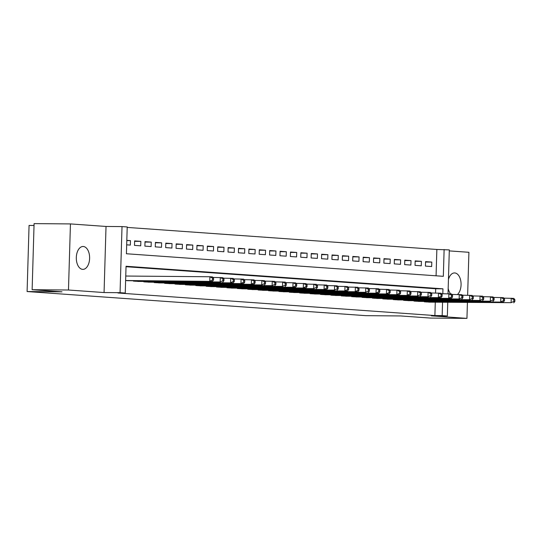 <?xml version="1.0" encoding="UTF-8"?>
<svg xmlns="http://www.w3.org/2000/svg" width="542" height="542" viewBox="0 0 542 542"><rect width="100%" height="100%" fill="white"/><g stroke="black" fill="none" stroke-linecap="round" stroke-linejoin="round"><path stroke-width="0.81" d="M457.475 294.496A11.443 6.66 90.5 0 0 460.93 281.854A11.443 6.66 90.5 0 0 454.758 272.944A11.443 6.66 90.5 0 0 454.521 272.938A11.443 6.66 90.5 0 0 448.437 279.448M448.173 288.432A11.443 6.66 90.5 0 0 450.673 293.899M83.305 246.495A11.443 6.66 90.5 0 0 83.061 246.488A11.443 6.66 90.5 0 0 76.307 257.667A11.443 6.66 90.5 0 0 82.621 269.36A11.443 6.66 90.5 0 0 82.865 269.374A11.443 6.66 90.5 0 0 89.62 258.195A11.443 6.66 90.5 0 0 83.305 246.495M436.073 275.803L436.852 249.462L449.318 249.896L448.017 293.764M467.638 295.234L468.911 252.294L449.291 250.899M34.031 225.486L29.065 225.445L27.1 291.542L365.83 315.661L400.728 315.952L430.599 318.079L466.947 318.384L467.421 302.47M27.1 291.542L61.998 291.833L32.127 289.706L34.085 223.616L70.44 223.921L68.475 290.011L104.064 292.551L120.06 292.68L122.018 226.59L127.214 226.956L126.415 253.751L443.329 276.318L444.122 249.523M104.064 292.551L106.022 226.454L70.44 223.921M106.022 226.454L122.018 226.59M436.852 249.462L127.201 227.416M32.127 289.706L68.475 290.011M424.379 301.454L424.366 301.826L430.605 302.158M413.986 300.715L413.973 301.088L420.213 301.42M403.594 299.977L403.587 300.349L409.82 300.681M393.207 299.231L393.194 299.611L399.434 299.936M382.815 298.493L382.801 298.872L389.041 299.198M372.422 297.754L372.415 298.127L378.648 298.459M362.036 297.016L362.022 297.389L368.262 297.721M351.643 296.278L351.629 296.65L357.869 296.982M341.25 295.532L341.243 295.912L347.476 296.237M330.864 294.794L330.85 295.173L337.09 295.498M320.471 294.055L320.457 294.428L326.697 294.76M310.078 293.317L310.071 293.689L316.304 294.021M299.692 292.578L299.679 292.951L305.918 293.283M289.299 291.833L289.286 292.213L295.525 292.538M278.906 291.095L278.9 291.474L285.139 291.799M268.52 290.356L268.507 290.729L274.747 291.061M258.127 289.618L258.121 289.99L264.354 290.322M247.741 288.879L247.728 289.252L253.968 289.584M237.349 288.134L237.335 288.513L243.575 288.839M226.956 287.395L226.949 287.775L233.182 288.1M216.57 286.657L216.556 287.03L222.796 287.362M206.177 285.919L206.163 286.291L212.403 286.623M195.784 285.18L195.777 285.553L202.01 285.885M185.398 284.435L185.384 284.814L191.624 285.139M175.005 283.696L174.991 284.076L181.231 284.401M164.612 282.958L164.605 283.33L170.838 283.662M154.226 282.219L154.213 282.592L160.452 282.924M143.833 281.481L143.82 281.854L150.059 282.186M133.44 280.736L133.434 281.115L139.667 281.44M126.808 240.594L130.466 240.628L126.814 240.363M134.612 241.312L140.859 241.366L134.626 240.919L134.491 245.384L140.724 245.831L140.859 241.366M145.005 242.05L151.252 242.105L145.012 241.657L144.883 246.129L151.116 246.569L151.252 242.105M155.391 242.789L161.638 242.843L155.405 242.403L155.276 246.867L161.509 247.308L161.638 242.843M165.784 243.534L172.031 243.582L165.798 243.141L165.662 247.606L171.895 248.053L172.031 243.582M176.177 244.273L182.424 244.327L176.184 243.88L176.055 248.344L182.288 248.792L182.424 244.327M186.563 245.011L192.81 245.065L186.577 244.618L186.448 249.083L192.681 249.53L192.81 245.065M196.956 245.75L203.203 245.804L196.97 245.357L196.834 249.828L203.067 250.268L203.203 245.804M207.349 246.488L213.595 246.542L207.356 246.102L207.227 250.567L213.46 251.007L213.595 246.542M217.735 247.233L223.982 247.281L217.748 246.84L217.613 251.305L223.853 251.752L223.982 247.281M228.128 247.972L234.374 248.026L228.141 247.579L228.006 252.044L234.239 252.491L234.374 248.026M238.521 248.71L244.767 248.764L238.527 248.317L238.399 252.782L244.632 253.229L244.767 248.764M248.907 249.449L255.153 249.503L248.92 249.056L248.785 253.527L255.025 253.968L255.153 249.503M259.3 250.187L265.546 250.241L259.313 249.801L259.178 254.266L265.411 254.706L265.546 250.241M269.692 250.932L275.932 250.98L269.699 250.54L269.57 255.004L275.803 255.451L275.932 250.98M280.078 251.671L286.325 251.725L280.092 251.278L279.957 255.743L286.196 256.19L286.325 251.725M290.471 252.409L296.718 252.464L290.485 252.016L290.349 256.481L296.582 256.928L296.718 252.464M300.857 253.148L307.104 253.202L300.871 252.755L300.742 257.226L306.975 257.667L307.104 253.202M311.25 253.886L317.497 253.941L311.264 253.5L311.128 257.965L317.361 258.405L317.497 253.941M321.643 254.632L327.89 254.679L321.657 254.239L321.521 258.703L327.754 259.151L327.89 254.679M332.029 255.37L338.276 255.424L332.043 254.977L331.914 259.442L338.147 259.889L338.276 255.424M342.422 256.109L348.669 256.163L342.436 255.716L342.3 260.18L348.533 260.627L348.669 256.163M352.815 256.847L359.061 256.901L352.822 256.461L352.693 260.926L358.926 261.366L359.061 256.901M363.201 257.585L369.448 257.64L363.215 257.199L363.086 261.664L369.319 262.104L369.448 257.64M373.594 258.331L379.84 258.378L373.607 257.938L373.472 262.403L379.705 262.85L379.84 258.378M383.987 259.069L390.233 259.123L383.993 258.676L383.865 263.141L390.098 263.588L390.233 259.123M394.373 259.808L400.619 259.862L394.386 259.415L394.251 263.879L400.491 264.327L400.619 259.862M404.766 260.546L411.012 260.6L404.779 260.16L404.644 264.625L410.877 265.065L411.012 260.6M415.158 261.285L421.405 261.339L415.165 260.898L415.036 265.363L421.269 265.804L421.405 261.339M126.686 244.828L130.337 245.092L130.466 240.628M425.423 266.102L431.662 266.549L431.791 262.077L425.558 261.637L425.423 266.102M442.814 293.717L442.956 288.825L126.049 266.257L125.249 293.053L117.98 292.992L434.894 315.559L435.287 302.199M435.558 293.005L435.687 288.764L126.035 266.711M125.622 280.56L129.281 280.702M447.76 302.3L447.353 315.986L431.364 315.851L466.947 318.384M447.353 315.986L442.164 315.62L442.557 302.26M434.894 315.559L442.164 315.62M125.249 293.053L120.06 292.68M435.687 288.764L442.956 288.825M425.545 262.03L431.791 262.077M125.622 280.512L212.376 281.406L127.458 280.688M125.758 276.041L209.91 276.752L212.505 276.942L213.575 278.236L212.539 278.168L212.484 279.95L213.521 280.024L213.575 278.236M212.484 279.95L209.774 281.217L209.91 276.752L212.539 278.168M212.376 281.406L213.521 280.024M135.249 281.244L220.167 281.962L137.851 281.427M212.911 277.429L222.898 277.68L223.968 278.981L222.925 278.906L222.877 280.688L223.914 280.763L223.968 278.981M222.877 280.688L220.167 281.962L220.296 277.49L222.925 278.906M222.762 282.145L223.914 280.763M145.642 281.982L233.155 282.883L148.237 282.165M223.304 278.168L233.284 278.419L234.361 279.719L233.317 279.645L233.263 281.433L234.307 281.501L234.361 279.719M233.263 281.433L230.553 282.7L230.689 278.236L233.317 279.645M233.155 282.883L234.307 281.501M156.028 282.721L243.541 283.622L158.63 282.91M233.69 278.913L243.676 279.157L244.747 280.458L243.71 280.383L243.656 282.172L244.693 282.247L244.747 280.458M243.656 282.172L240.946 283.439L241.082 278.974L243.71 280.383M243.541 283.622L244.693 282.247M166.421 283.459L253.934 284.36L169.023 283.649M244.083 279.652L254.069 279.896L255.14 281.196L254.096 281.122L254.049 282.91L255.086 282.985L255.14 281.196M254.049 282.91L251.339 284.177L251.468 279.713L254.096 281.122M253.934 284.36L255.086 282.985M176.814 284.204L261.725 284.916L179.409 284.387M254.476 280.39L264.455 280.641L265.526 281.935L264.489 281.867L264.435 283.649L265.478 283.723L265.526 281.935M264.435 283.649L261.725 284.916L261.861 280.451L264.489 281.867M264.327 285.106L265.478 283.723M187.2 284.943L272.118 285.661L189.802 285.126M264.862 281.129L274.848 281.379L275.919 282.68L274.882 282.606L274.828 284.387L275.864 284.462L275.919 282.68M274.828 284.387L272.118 285.661L272.253 281.19L274.882 282.606M274.713 285.844L275.864 284.462M197.593 285.681L282.511 286.4L200.188 285.864M275.255 281.867L285.241 282.118L286.312 283.419L285.268 283.344L285.221 285.133L286.257 285.207L286.312 283.419M285.221 285.133L282.511 286.4L282.639 281.935L285.268 283.344M285.106 286.582L286.257 285.207M207.986 286.42L295.498 287.321L210.581 286.61M285.648 282.612L295.627 282.856L296.698 284.157L295.661 284.083L295.607 285.871L296.65 285.946L296.698 284.157M295.607 285.871L292.897 287.138L293.032 282.673L295.661 284.083M295.498 287.321L296.65 285.946M218.372 287.158L305.884 288.059L220.973 287.348M296.034 283.351L306.02 283.595L307.09 284.896L306.054 284.821L306 286.61L307.036 286.684L307.09 284.896M306 286.61L303.29 287.877L303.425 283.412L306.054 284.821M305.884 288.059L307.036 286.684M228.765 287.904L313.683 288.615L231.359 288.087M306.426 284.089L316.413 284.34L317.483 285.634L316.44 285.566L316.386 287.348L317.429 287.423L317.483 285.634M316.386 287.348L313.683 288.615L313.811 284.15L316.44 285.566M316.277 288.805L317.429 287.423M239.157 288.642L326.67 289.543L241.752 288.825M316.813 284.828L326.799 285.078L327.869 286.379L326.833 286.305L326.779 288.087L327.822 288.161L327.869 286.379M326.779 288.087L324.069 289.36L324.204 284.889L326.833 286.305M326.67 289.543L327.822 288.161M249.544 289.381L334.461 290.099L252.145 289.563M327.205 285.566L337.192 285.817L338.262 287.118L337.226 287.043L337.171 288.832L338.208 288.906L338.262 287.118M337.171 288.832L334.461 290.099L334.59 285.634L337.226 287.043M337.056 290.282L338.208 288.906M259.936 290.119L347.449 291.02L262.531 290.309M337.598 286.312L347.585 286.555L348.655 287.856L347.612 287.782L347.558 289.57L348.601 289.645L348.655 287.856M347.558 289.57L344.854 290.837L344.983 286.372L347.612 287.782M347.449 291.02L348.601 289.645M270.329 290.858L357.842 291.765L272.924 291.047M347.984 287.05L357.971 287.294L359.041 288.595L358.005 288.52L357.95 290.309L358.987 290.383L359.041 288.595M357.95 290.309L355.24 291.576L355.376 287.111L358.005 288.52M357.842 291.765L358.987 290.383M280.715 291.603L365.633 292.314L283.317 291.786M358.377 287.788L368.364 288.039L369.434 289.333L368.397 289.265L368.343 291.047L369.38 291.122L369.434 289.333M368.343 291.047L365.633 292.314L365.762 287.849L368.397 289.265M368.228 292.504L369.38 291.122M291.108 292.341L378.621 293.242L293.703 292.524M368.77 288.527L378.75 288.778L379.827 290.078L378.783 290.004L378.729 291.786L379.773 291.86L379.827 290.078M378.729 291.786L376.019 293.059L376.155 288.588L378.783 290.004M378.621 293.242L379.773 291.86M301.501 293.08L389.014 293.981L304.096 293.263M379.156 289.265L389.142 289.516L390.213 290.817L389.176 290.742L389.122 292.531L390.159 292.605L390.213 290.817M389.122 292.531L386.412 293.798L386.548 289.333L389.176 290.742M389.014 293.981L390.159 292.605M311.887 293.818L399.4 294.719L314.489 294.008M389.549 290.011L399.535 290.255L400.606 291.555L399.569 291.481L399.515 293.269L400.552 293.344L400.606 291.555M399.515 293.269L396.805 294.536L396.934 290.072L399.569 291.481M399.4 294.719L400.552 293.344M322.28 294.557L409.793 295.465L324.875 294.746M399.942 290.749L409.921 290.993L410.999 292.294L409.955 292.219L409.901 294.008L410.944 294.082L410.999 292.294M409.901 294.008L407.191 295.275L407.327 290.81L409.955 292.219M409.793 295.465L410.944 294.082M332.666 295.302L417.584 296.013L335.268 295.485M410.328 291.488L420.314 291.738L421.385 293.032L420.348 292.965L420.294 294.746L421.33 294.821L421.385 293.032M420.294 294.746L417.584 296.013L417.719 291.549L420.348 292.965M420.179 296.203L421.33 294.821M343.059 296.04L427.977 296.759L345.661 296.223M420.721 292.226L430.707 292.477L431.778 293.778L430.734 293.703L430.687 295.485L431.723 295.559L431.778 293.778M430.687 295.485L427.977 296.759L428.105 292.287L430.734 293.703M430.572 296.941L431.723 295.559M353.452 296.779L440.964 297.68L356.047 296.962M431.114 292.965L441.093 293.215L442.164 294.516L441.127 294.442L441.073 296.23L442.116 296.305L442.164 294.516M441.073 296.23L438.363 297.497L438.498 293.032L441.127 294.442M440.964 297.68L442.116 296.305M363.838 297.517L451.351 298.418L366.439 297.707M441.5 293.71L451.486 293.954L452.556 295.255L451.52 295.18L451.466 296.969L452.502 297.043L452.556 295.255M451.466 296.969L448.756 298.236L448.891 293.771L451.52 295.18M451.351 298.418L452.502 297.043M374.231 298.263L459.149 298.974L376.826 298.446M451.892 294.448L461.879 294.692L462.949 295.993L461.906 295.918L461.859 297.707L462.895 297.782L462.949 295.993M461.859 297.707L459.149 298.974L459.277 294.509L461.906 295.918M461.743 299.164L462.895 297.782M384.624 299.001L469.535 299.712L387.218 299.184M462.285 295.187L472.265 295.437L473.335 296.731L472.299 296.664L472.245 298.446L473.288 298.52L473.335 296.731M472.245 298.446L469.535 299.712L469.67 295.248L472.299 296.664M472.136 299.902L473.288 298.52M395.01 299.74L479.927 300.458L397.611 299.922M472.671 295.925L482.658 296.176L483.728 297.477L482.692 297.402L482.637 299.184L483.674 299.259L483.728 297.477M482.637 299.184L479.927 300.458L480.063 295.986L482.692 297.402M482.522 300.641L483.674 299.259M405.402 300.478L490.32 301.196L407.997 300.661M483.064 296.664L493.051 296.914L494.121 298.215L493.078 298.141L493.03 299.929L494.067 300.004L494.121 298.215M493.03 299.929L490.32 301.196L490.449 296.731L493.078 298.141M492.915 301.379L494.067 300.004M415.795 301.216L503.308 302.118L418.39 301.406M493.45 297.409L503.437 297.653L504.507 298.954L503.471 298.879L503.416 300.668L504.46 300.742L504.507 298.954M503.416 300.668L500.706 301.935L500.842 297.47L503.471 298.879M503.308 302.118L504.46 300.742M426.181 301.962L511.099 302.673L428.783 302.145M503.843 298.147L513.83 298.391L514.9 299.692L513.863 299.618L513.809 301.406L514.846 301.481L514.9 299.692M513.809 301.406L511.099 302.673L511.228 298.208L513.863 299.618M513.694 302.863L514.846 301.481M133.474 281.115L133.481 280.736M134.091 281.163L134.104 280.742M143.86 281.854L143.874 281.481M144.477 281.901L144.49 281.481M154.253 282.599L154.267 282.219M154.87 282.639L154.883 282.226M164.646 283.337L164.653 282.958M165.263 283.378L165.276 282.965M175.032 284.076L175.046 283.696M175.649 284.116L175.662 283.703M185.425 284.814L185.439 284.435M186.042 284.862L186.055 284.442M195.818 285.553L195.825 285.18M196.434 285.6L196.441 285.18M206.204 286.298L206.217 285.919M206.82 286.339L206.834 285.925M216.597 287.036L216.61 286.657M217.213 287.077L217.227 286.664M226.99 287.775L226.996 287.395M227.606 287.816L227.613 287.402M237.376 288.513L237.389 288.134M237.992 288.561L238.006 288.141M247.769 289.252L247.782 288.879M248.385 289.299L248.399 288.879M258.161 289.997L258.168 289.618M258.778 290.038L258.785 289.624M268.547 290.736L268.561 290.356M269.164 290.776L269.178 290.363M278.94 291.474L278.947 291.095M279.557 291.515L279.57 291.101M289.326 292.213L289.34 291.833M289.95 292.26L289.956 291.84M299.719 292.951L299.733 292.578M300.336 292.998L300.349 292.578M310.112 293.696L310.119 293.317M310.729 293.737L310.742 293.324M320.498 294.435L320.512 294.055M321.115 294.475L321.128 294.062M330.891 295.173L330.905 294.794M331.508 295.214L331.521 294.801M341.284 295.912L341.291 295.532M341.9 295.959L341.914 295.539M351.67 296.65L351.683 296.278M352.286 296.698L352.3 296.278M362.063 297.395L362.076 297.016M362.679 297.436L362.693 297.023M372.456 298.134L372.462 297.754M373.072 298.175L373.086 297.761M382.842 298.872L382.855 298.493M383.458 298.92L383.472 298.5M393.235 299.611L393.248 299.238M393.851 299.658L393.865 299.238M403.627 300.349L403.634 299.977M404.244 300.397L404.251 299.977M414.013 301.095L414.027 300.715M414.63 301.135L414.644 300.722M424.406 301.833L424.42 301.454M425.023 301.874L425.036 301.46"/></g></svg>
